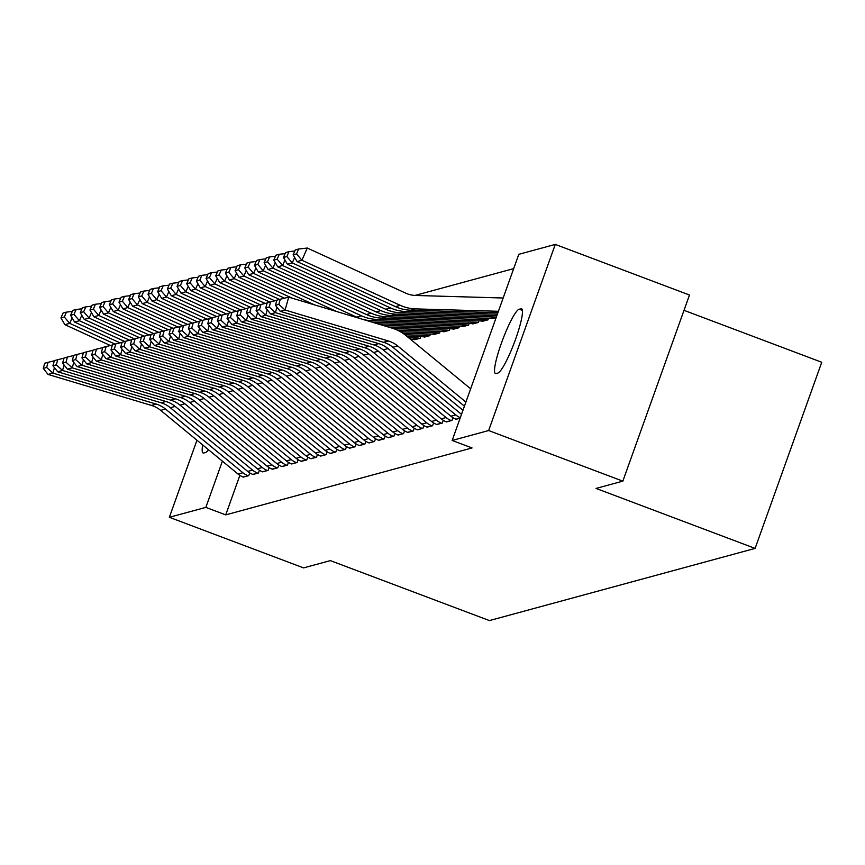 <?xml version="1.0" encoding="UTF-8"?>
<svg xmlns="http://www.w3.org/2000/svg" width="865" height="865" viewBox="0 0 865 865"><rect width="100%" height="100%" fill="white"/><g stroke="black" fill="none" stroke-linecap="round" stroke-linejoin="round"><path stroke-width="1.3" d="M513.691 268.615L414.962 295.441M518.805 254.321L555.276 244.417L488.639 430.543L452.157 440.458L518.805 254.321M488.639 430.543L622.843 481.145L689.491 295.019L555.276 244.417M684.01 310.33L821.75 362.262L755.102 548.399L489.428 620.583L330.365 560.617L303.572 567.894L169.356 517.292L196.95 440.231M482.238 321.196L487.947 319.888L488.52 318.277M446.21 421.796L451.919 420.498L452.925 417.676M462.883 326.451L468.592 325.143L469.165 323.532M426.867 427.05L432.565 425.753L433.581 422.931M443.529 331.706L449.238 330.398L449.822 328.786M407.512 432.316L413.221 431.008L414.227 428.197M424.185 336.972L429.894 335.663L430.467 334.041M388.158 437.571L393.867 436.274L394.883 433.452M368.814 442.826L374.523 441.528L375.529 438.706M349.46 448.081L355.169 446.783L356.175 443.961M330.116 453.346L335.815 452.038L336.831 449.227M310.762 458.601L316.471 457.304L317.477 454.482M291.408 463.856L297.117 462.559L298.133 459.737M272.064 469.111L277.773 467.814L278.779 464.992M252.71 474.377L258.419 473.079L259.424 470.257M239.865 475.372L225.722 514.88L472.041 447.951L452.157 440.458M243.033 477.004L248.742 475.707L249.758 472.885M262.387 471.739L268.096 470.441L269.101 467.63M281.741 466.484L287.44 465.186L288.456 462.364M301.085 461.229L306.794 459.931L307.799 457.109M320.439 455.974L326.148 454.676L327.154 451.854M339.783 450.708L345.492 449.411L346.508 446.589M359.137 445.453L364.846 444.156L365.852 441.334M378.492 440.199L384.19 438.901L385.206 436.079M414.508 339.599L420.217 338.291L420.79 336.68M397.835 434.944L403.544 433.646L404.55 430.824M433.862 334.344L439.571 333.036L440.144 331.414M417.19 429.678L422.888 428.38L423.904 425.558M453.206 329.078L458.915 327.77L459.499 326.159M436.533 424.423L442.242 423.126L443.258 420.304M472.56 323.824L478.269 322.515L478.842 320.904M455.887 419.168L460.104 418.271M491.904 318.569L496.132 317.66M520.914 308.697A34.395 5.233 110.7 0 1 521.519 308.708A34.395 5.233 110.7 0 1 514.935 340.983A34.395 5.233 110.7 0 1 497.851 373.096L496.11 373.572A34.395 5.233 110.7 0 1 495.504 373.561A34.395 5.233 110.7 0 1 502.089 341.286A34.395 5.233 110.7 0 1 519.173 309.173L521.984 309.108M225.722 514.88L205.838 507.387L169.356 517.292M622.843 481.145L596.05 488.422L755.102 548.399M208.508 449.735A34.395 5.233 110.7 0 1 205.47 452.536L203.729 453.011A34.395 5.233 110.7 0 1 203.124 453A34.395 5.233 110.7 0 1 202.702 444.956M222.392 461.164L205.838 507.387M243.422 477.145L243.325 477.112A18.814 18.479 -105.2 0 1 238.048 474.052L160.663 410.356A26.869 26.404 74.8 0 0 151.397 405.404L48.04 374.426L52.873 373.107L46.634 367.463L48.094 362.316L44.71 363.235L43.25 368.382L46.634 367.463M54.419 367.647L52.873 373.107L156.241 404.096A26.869 26.404 74.8 0 1 165.496 409.037L242.892 472.744A18.814 18.479 -105.2 0 0 248.158 475.793L248.255 475.837M54.333 360.781L48.094 362.316M43.25 368.382L48.04 374.426M72.119 317.877L69.719 323.359L115.056 344.129M64.313 317.001L66.454 312.114L63.069 313.033L60.928 317.92L64.313 317.001L69.719 323.359L64.886 324.667L110.363 345.503M64.886 324.667L60.928 317.92M66.454 312.114L72.292 311.443M253.099 474.517L253.002 474.485A18.814 18.479 -105.2 0 1 247.725 471.425L170.34 407.729A26.869 26.404 74.8 0 0 161.074 402.776L57.717 371.799L62.55 370.479L56.312 364.835L57.771 359.689L54.376 360.608L52.927 365.754L56.312 364.835M64.097 365.019L62.55 370.479L165.918 401.468A26.869 26.404 74.8 0 1 175.173 406.409L252.569 470.117A18.814 18.479 -105.2 0 0 257.835 473.166L257.932 473.209M64.01 358.153L57.771 359.689M52.927 365.754L57.717 371.799M262.776 471.89L262.668 471.858A18.814 18.479 -105.2 0 1 257.402 468.798L180.006 405.101A26.869 26.404 74.8 0 0 170.751 400.149L67.394 369.171L72.228 367.852L65.989 362.208L67.438 357.061L64.053 357.98L62.604 363.127L65.989 362.208M73.774 362.392L72.228 367.852L175.584 398.841A26.869 26.404 74.8 0 1 184.851 403.782L262.236 467.489A18.814 18.479 -105.2 0 0 267.512 470.538L267.609 470.582M73.687 355.526L67.438 357.061M62.604 363.127L67.394 369.171M81.797 315.249L79.396 320.72L124.733 341.502M73.99 314.373L76.131 309.486L72.746 310.405L70.606 315.293L73.99 314.373L79.396 320.72L74.563 322.039L120.04 342.875M74.563 322.039L70.606 315.293M76.131 309.486L81.959 308.816M91.474 312.622L89.073 318.093L134.399 338.864M83.667 311.746L85.808 306.859L82.424 307.778L80.283 312.665L83.667 311.746L89.073 318.093L84.24 319.412L129.707 340.248M84.24 319.412L80.283 312.665M85.808 306.859L91.636 306.188M272.443 469.263L272.345 469.23A18.814 18.479 -105.2 0 1 267.08 466.17L189.684 402.474A26.869 26.404 74.8 0 0 180.428 397.522L77.061 366.544L81.905 365.225L75.666 359.581L77.115 354.434L73.73 355.353L72.271 360.5L75.666 359.581M83.451 359.764L81.905 365.225L185.261 396.213A26.869 26.404 74.8 0 1 194.528 401.155L271.913 464.862A18.814 18.479 -105.2 0 0 277.189 467.911L277.287 467.943M83.354 352.898L77.115 354.434M72.271 360.5L77.061 366.544M282.12 466.635L282.022 466.592A18.814 18.479 -105.2 0 1 276.757 463.543L199.361 399.835A26.869 26.404 74.8 0 0 190.105 394.894L86.738 363.906L91.582 362.597L85.332 356.953L86.792 351.806L83.408 352.725L81.948 357.872L85.332 356.953M93.128 357.126L91.582 362.597L194.939 393.575A26.869 26.404 74.8 0 1 204.194 398.527L281.59 462.224A18.814 18.479 -105.2 0 0 286.856 465.284L286.964 465.316M93.031 350.271L86.792 351.806M81.948 357.872L86.738 363.906M101.14 309.994L98.751 315.466L144.077 336.236M93.344 309.119L95.485 304.231L92.09 305.15L89.96 310.038L93.344 309.119L98.751 315.466L93.907 316.785L139.384 337.62M93.907 316.785L89.96 310.038M95.485 304.231L101.313 303.561M110.817 307.356L108.428 312.838L153.754 333.609M103.022 306.491L105.152 301.593L101.767 302.523L99.626 307.41L103.022 306.491L108.428 312.838L103.584 314.157L149.061 334.993M103.584 314.157L99.626 307.41M105.152 301.593L110.99 300.933M291.797 464.008L291.7 463.964A18.814 18.479 -105.2 0 1 286.423 460.915L209.038 397.208A26.869 26.404 74.8 0 0 199.772 392.267L96.415 361.278L101.248 359.97L95.009 354.326L96.469 349.179L93.085 350.098L91.625 355.245L95.009 354.326M102.794 354.499L101.248 359.97L204.616 390.948A26.869 26.404 74.8 0 1 213.871 395.9L291.267 459.596A18.814 18.479 -105.2 0 0 296.533 462.656L296.63 462.689M102.708 347.633L96.469 349.179M91.625 355.245L96.415 361.278M120.495 304.729L118.094 310.211L163.431 330.981M112.688 303.864L114.829 298.966L111.444 299.885L109.304 304.783L112.688 303.864L118.094 310.211L113.261 311.519L158.738 332.365M113.261 311.519L109.304 304.783M114.829 298.966L120.668 298.306M301.474 461.38L301.377 461.337A18.814 18.479 -105.2 0 1 296.1 458.288L218.715 394.581A26.869 26.404 74.8 0 0 209.449 389.639L106.092 358.651L110.925 357.342L104.687 351.698L106.146 346.551L102.751 347.471L101.302 352.617L104.687 351.698M112.472 351.871L110.925 357.342L214.293 388.32A26.869 26.404 74.8 0 1 223.548 393.272L300.944 456.969A18.814 18.479 -105.2 0 0 306.21 460.029L306.307 460.061M112.385 345.005L106.146 346.551M101.302 352.617L106.092 358.651M130.172 302.101L127.771 307.583L173.108 328.354M122.365 301.225L124.506 296.338L121.122 297.257L118.981 302.155L122.365 301.225L127.771 307.583L122.938 308.892L168.416 329.738M122.938 308.892L118.981 302.155M124.506 296.338L130.334 295.679M311.151 458.742L311.043 458.71A18.814 18.479 -105.2 0 1 305.778 455.66L228.382 391.953A26.869 26.404 74.8 0 0 219.126 387.012L115.769 356.023L120.603 354.715L114.364 349.071L115.813 343.913L112.428 344.843L110.98 349.99L114.364 349.071M122.149 349.244L120.603 354.715L223.959 385.693A26.869 26.404 74.8 0 1 233.226 390.645L310.611 454.341A18.814 18.479 -105.2 0 0 315.887 457.39L315.985 457.434M122.062 342.378L115.813 343.913M110.98 349.99L115.769 356.023M320.818 456.114L320.72 456.082A18.814 18.479 -105.2 0 1 315.455 453.022L238.059 389.326A26.869 26.404 74.8 0 0 228.803 384.374L125.436 353.396L130.28 352.077L124.041 346.433L125.49 341.286L122.106 342.205L120.646 347.352L124.041 346.433M131.826 346.616L130.28 352.077L233.637 383.065A26.869 26.404 74.8 0 1 242.903 388.007L320.288 451.714A18.814 18.479 -105.2 0 0 325.564 454.763L325.662 454.806M131.729 339.75L125.49 341.286M120.646 347.352L125.436 353.396M330.495 453.487L330.398 453.455A18.814 18.479 -105.2 0 1 325.132 450.395L247.736 386.698A26.869 26.404 74.8 0 0 238.481 381.746L135.113 350.768L139.957 349.449L133.707 343.805L135.167 338.658L131.783 339.577L130.323 344.724L133.707 343.805M141.503 343.989L139.957 349.449L243.314 380.438A26.869 26.404 74.8 0 1 252.569 385.379L329.965 449.086A18.814 18.479 -105.2 0 0 335.231 452.136L335.339 452.179M141.406 337.123L135.167 338.658M130.323 344.724L135.113 350.768M340.172 450.86L340.075 450.827A18.814 18.479 -105.2 0 1 334.798 447.767L257.413 384.071A26.869 26.404 74.8 0 0 248.147 379.119L144.79 348.141L149.623 346.822L143.385 341.178L144.844 336.031L141.46 336.95L140 342.097L143.385 341.178M151.17 341.361L149.623 346.822L252.991 377.81A26.869 26.404 74.8 0 1 262.246 382.752L339.642 446.459A18.814 18.479 -105.2 0 0 344.908 449.508L345.005 449.551M151.083 334.496L144.844 336.031M140 342.097L144.79 348.141M349.849 448.232L349.752 448.189A18.814 18.479 -105.2 0 1 344.475 445.14L267.09 381.443A26.869 26.404 74.8 0 0 257.824 376.491L154.467 345.513L159.301 344.194L153.062 338.55L154.521 333.403L151.126 334.322L149.677 339.469L153.062 338.55M160.847 338.734L159.301 344.194L262.668 375.183A26.869 26.404 74.8 0 1 271.924 380.124L349.319 443.832A18.814 18.479 -105.2 0 0 354.585 446.881L354.682 446.913M160.76 331.868L154.521 333.403M149.677 339.469L154.467 345.513M359.526 445.605L359.418 445.562A18.814 18.479 -105.2 0 1 354.153 442.512L276.757 378.805A26.869 26.404 74.8 0 0 267.501 373.864L164.145 342.875L168.978 341.567L162.739 335.923L164.188 330.776L160.804 331.695L159.355 336.842L162.739 335.923M170.524 336.096L168.978 341.567L272.334 372.545A26.869 26.404 74.8 0 1 281.601 377.497L358.986 441.193A18.814 18.479 -105.2 0 0 364.262 444.253L364.36 444.286M170.437 329.23L164.188 330.776M159.355 336.842L164.145 342.875M369.193 442.977L369.096 442.934A18.814 18.479 -105.2 0 1 363.83 439.885L286.434 376.178A26.869 26.404 74.8 0 0 277.178 371.236L173.811 340.248L178.655 338.939L172.416 333.295L173.865 328.149L170.481 329.068L169.021 334.214L172.416 333.295M180.201 333.468L178.655 338.939L282.012 369.917A26.869 26.404 74.8 0 1 291.278 374.869L368.663 438.566A18.814 18.479 -105.2 0 0 373.94 441.626L374.037 441.658M180.104 326.602L173.865 328.149M169.021 334.214L173.811 340.248M378.87 440.35L378.773 440.307A18.814 18.479 -105.2 0 1 373.507 437.257L296.111 373.55A26.869 26.404 74.8 0 0 286.856 368.609L183.488 337.62L188.332 336.312L182.083 330.668L183.542 325.521L180.158 326.44L178.698 331.587L182.083 330.668M189.878 330.841L188.332 336.312L291.689 367.29A26.869 26.404 74.8 0 1 300.944 372.242L378.34 435.938A18.814 18.479 -105.2 0 0 383.606 438.998L383.714 439.031M189.781 323.975L183.542 325.521M178.698 331.587L183.488 337.62M388.547 437.712L388.45 437.679A18.814 18.479 -105.2 0 1 383.173 434.63L305.788 370.923A26.869 26.404 74.8 0 0 296.522 365.982L193.165 334.993L197.999 333.685L191.76 328.03L193.219 322.883L189.835 323.813L188.375 328.96L191.76 328.03M199.545 328.213L197.999 333.685L301.366 364.662A26.869 26.404 74.8 0 1 310.621 369.614L388.017 433.311A18.814 18.479 -105.2 0 0 393.283 436.36L393.38 436.403M199.458 321.348L193.219 322.883M188.375 328.96L193.165 334.993M398.224 435.084L398.127 435.052A18.814 18.479 -105.2 0 1 392.851 431.992L315.466 368.295A26.869 26.404 74.8 0 0 306.199 363.343L202.843 332.365L207.676 331.046L201.437 325.402L202.897 320.255L199.501 321.175L198.053 326.321L201.437 325.402M209.222 325.586L207.676 331.046L311.043 362.035A26.869 26.404 74.8 0 1 320.299 366.976L397.695 430.684A18.814 18.479 -105.2 0 0 402.96 433.733L403.058 433.776M209.135 318.72L202.897 320.255M198.053 326.321L202.843 332.365M407.902 432.457L407.793 432.424A18.814 18.479 -105.2 0 1 402.528 429.364L325.132 365.668A26.869 26.404 74.8 0 0 315.876 360.716L212.52 329.738L217.353 328.419L211.114 322.775L212.563 317.628L209.179 318.547L207.73 323.694L211.114 322.775M218.899 322.959L217.353 328.419L320.71 359.407A26.869 26.404 74.8 0 1 329.976 364.349L407.361 428.056A18.814 18.479 -105.2 0 0 412.637 431.105L412.735 431.148M218.813 316.093L212.563 317.628M207.73 323.694L212.52 329.738M417.568 429.829L417.471 429.797A18.814 18.479 -105.2 0 1 412.205 426.737L334.809 363.041A26.869 26.404 74.8 0 0 325.554 358.088L222.186 327.111L227.03 325.791L220.791 320.147L222.24 315.001L218.856 315.92L217.396 321.066L220.791 320.147M228.576 320.331L227.03 325.791L330.387 356.78A26.869 26.404 74.8 0 1 339.653 361.721L417.038 425.429A18.814 18.479 -105.2 0 0 422.315 428.478L422.412 428.521M228.479 313.465L222.24 315.001M217.396 321.066L222.186 327.111M427.245 427.202L427.148 427.159A18.814 18.479 -105.2 0 1 421.882 424.11L344.486 360.413A26.869 26.404 74.8 0 0 335.231 355.461L231.863 324.483L236.707 323.164L230.458 317.52L231.917 312.373L228.533 313.292L227.073 318.439L230.458 317.52M238.253 317.704L236.707 323.164L340.064 354.153A26.869 26.404 74.8 0 1 349.319 359.094L426.715 422.801A18.814 18.479 -105.2 0 0 431.981 425.85L432.089 425.883M238.156 310.838L231.917 312.373M227.073 318.439L231.863 324.483M436.922 424.574L436.825 424.531A18.814 18.479 -105.2 0 1 431.549 421.482L354.163 357.775A26.869 26.404 74.8 0 0 344.897 352.834L241.54 321.845L246.374 320.537L240.135 314.892L241.595 309.746L238.21 310.665L236.751 315.812L240.135 314.892M247.92 315.065L246.374 320.537L349.741 351.514A26.869 26.404 74.8 0 1 358.997 356.466L436.393 420.163A18.814 18.479 -105.2 0 0 441.658 423.223L441.756 423.255M247.833 308.2L241.595 309.746M236.751 315.812L241.54 321.845M139.849 299.474L137.449 304.956L182.774 325.727M132.042 298.598L134.183 293.711L130.799 294.63L128.658 299.517L132.042 298.598L137.449 304.956L132.615 306.264L178.082 327.1M132.615 306.264L128.658 299.517M134.183 293.711L140.011 293.04M149.515 296.846L147.126 302.318L192.452 323.099M141.719 295.971L143.86 291.083L140.465 292.002L138.335 296.89L141.719 295.971L147.126 302.318L142.282 303.637L187.759 324.472M142.282 303.637L138.335 296.89M143.86 291.083L149.688 290.413M159.192 294.219L156.803 299.69L202.129 320.461M151.397 293.343L153.527 288.456L150.142 289.375L148.001 294.262L151.397 293.343L156.803 299.69L151.959 301.009L197.436 321.845M151.959 301.009L148.001 294.262M153.527 288.456L159.365 287.786M168.87 291.591L166.469 297.063L211.806 317.833M161.063 290.716L163.204 285.828L159.82 286.748L157.679 291.635L161.063 290.716L166.469 297.063L161.636 298.382L207.113 319.217M161.636 298.382L157.679 291.635M163.204 285.828L169.043 285.158M178.547 288.964L176.146 294.435L221.472 315.206M170.74 288.088L172.881 283.201L169.497 284.12L167.356 289.007L170.74 288.088L176.146 294.435L171.313 295.754L216.791 316.59M171.313 295.754L167.356 289.007M172.881 283.201L178.709 282.531M188.224 286.326L185.824 291.808L231.15 312.579M180.417 285.461L182.558 280.563L179.174 281.493L177.033 286.38L180.417 285.461L185.824 291.808L180.99 293.127L226.457 313.963M180.99 293.127L177.033 286.38M182.558 280.563L188.386 279.903M197.89 283.698L195.501 289.18L240.827 309.951M190.095 282.833L192.235 277.935L188.84 278.854L186.71 283.752L190.095 282.833L195.501 289.18L190.657 290.489L236.134 311.335M190.657 290.489L186.71 283.752M192.235 277.935L198.063 277.276M207.568 281.071L205.178 286.553L250.504 307.324M408.669 337.782L417.936 338.042A5.374 5.277 -105.2 0 1 419.633 338.377L419.73 338.42M414.897 339.74L414.8 339.696A5.374 5.277 -105.2 0 0 413.102 339.361L410.497 339.285M199.772 280.195L201.902 275.308L198.518 276.227L196.377 281.125L199.772 280.195L205.178 286.553L200.334 287.861L245.811 308.708M200.334 287.861L196.377 281.125M201.902 275.308L207.741 274.648M217.245 278.443L214.844 283.925L260.181 304.696M404.971 334.766L427.613 335.415A5.374 5.277 -105.2 0 1 429.31 335.75L429.408 335.793M424.574 337.101L424.466 337.069A5.374 5.277 -105.2 0 0 422.769 336.734L406.842 336.269M209.438 277.568L211.579 272.68L208.195 273.599L206.054 278.487L209.438 277.568L214.844 283.925L210.011 285.234L255.489 306.069M210.011 285.234L206.054 278.487M211.579 272.68L217.418 272.01M226.922 275.816L224.522 281.287L269.848 302.069M400.419 331.728L437.29 332.787A5.374 5.277 -105.2 0 1 438.988 333.122L439.085 333.166M434.241 334.474L434.144 334.441A5.374 5.277 -105.2 0 0 432.446 334.106L402.874 333.252M219.115 274.94L221.256 270.053L217.872 270.972L215.731 275.859L219.115 274.94L224.522 281.287L219.688 282.606L265.166 303.442M219.688 282.606L215.731 275.859M221.256 270.053L227.084 269.383M236.599 273.189L234.199 278.66L279.525 299.431M393.575 328.614L446.956 330.16A5.374 5.277 -105.2 0 1 448.654 330.495L448.762 330.538M443.918 331.846L443.821 331.814A5.374 5.277 -105.2 0 0 442.123 331.479L397.457 330.181M228.792 272.313L230.933 267.426L227.549 268.345L225.408 273.232L228.792 272.313L234.199 278.66L229.366 279.979L274.832 300.815M229.366 279.979L225.408 273.232M230.933 267.426L236.761 266.755M246.266 270.561L243.876 276.032L292.294 298.22M382.957 325.402L456.634 327.532A5.374 5.277 -105.2 0 1 458.331 327.867L458.428 327.9M453.595 329.219L453.498 329.187A5.374 5.277 -105.2 0 0 451.8 328.841L388.331 327.013M238.47 269.685L240.611 264.798L237.215 265.717L235.085 270.604L238.47 269.685L243.876 276.032L239.032 277.351L284.509 298.187M239.032 277.351L235.085 270.604M240.611 264.798L246.439 264.128M255.943 267.934L253.553 273.405L336.853 311.584M372.22 322.18L466.311 324.905A5.374 5.277 -105.2 0 1 468.008 325.24L468.106 325.272M463.272 326.592L463.175 326.548A5.374 5.277 -105.2 0 0 461.478 326.213L377.583 323.791M248.147 267.058L250.277 262.171L246.893 263.09L244.752 267.977L248.147 267.058L253.553 273.405L248.709 274.724L314.579 304.902M248.709 274.724L244.752 267.977M250.277 262.171L256.116 261.5M265.62 265.296L263.219 270.777L361.548 315.833A40.309 39.606 74.8 0 0 376.816 319.401L475.988 322.277A5.374 5.277 -105.2 0 1 477.685 322.613L477.783 322.645M472.95 323.964L472.841 323.921A5.374 5.277 -105.2 0 0 471.144 323.586L371.972 320.72A40.309 39.606 74.8 0 1 362.738 319.336M257.813 264.43L259.954 259.532L256.57 260.462L254.429 265.35L257.813 264.43L263.219 270.777L258.386 272.097L356.704 317.152A40.309 39.606 74.8 0 0 360.943 318.796M258.386 272.097L254.429 265.35M259.954 259.532L265.793 258.873M446.6 421.947L446.502 421.904A18.814 18.479 -105.2 0 1 441.226 418.855L363.841 355.147A26.869 26.404 74.8 0 0 354.574 350.206L251.218 319.217L256.051 317.909L249.812 312.265L251.272 307.118L247.877 308.037L246.428 313.184L249.812 312.265M257.597 312.438L256.051 317.909L359.418 348.887A26.869 26.404 74.8 0 1 368.674 353.839L446.07 417.536A18.814 18.479 -105.2 0 0 451.335 420.595L451.433 420.628M257.51 305.572L251.272 307.118M246.428 313.184L251.218 319.217M275.297 262.668L272.897 268.15L371.226 313.206A40.309 39.606 74.8 0 0 386.493 316.774L485.665 319.65A5.374 5.277 -105.2 0 1 487.363 319.985L487.46 320.018M482.616 321.337L482.519 321.293A5.374 5.277 -105.2 0 0 480.821 320.958L381.649 318.093A40.309 39.606 74.8 0 1 366.382 314.514L268.063 269.458L264.106 262.722L267.49 261.803L269.631 256.905L266.247 257.824L264.106 262.722M267.49 261.803L272.897 268.15L268.063 269.458M269.631 256.905L275.459 256.245M456.277 419.32L456.169 419.276A18.814 18.479 -105.2 0 1 450.903 416.227L373.507 352.52A26.869 26.404 74.8 0 0 364.252 347.579L260.895 316.59L265.728 315.282L259.489 309.638L260.938 304.491L257.554 305.41L256.105 310.557L259.489 309.638M267.274 309.811L265.728 315.282L369.085 346.26A26.869 26.404 74.8 0 1 378.351 351.212L455.736 414.908A18.814 18.479 -105.2 0 0 460.321 417.687M267.188 302.945L260.938 304.491M256.105 310.557L260.895 316.59M284.974 260.041L282.574 265.523L380.892 310.578A40.309 39.606 74.8 0 0 396.159 314.146L495.331 317.012A5.374 5.277 -105.2 0 1 496.315 317.141M492.293 318.698L492.196 318.666A5.374 5.277 -105.2 0 0 490.498 318.331L391.326 315.466A40.309 39.606 74.8 0 1 376.059 311.887L277.741 266.831L273.783 260.084L277.168 259.165L279.308 254.278L275.924 255.197L273.783 260.084M277.168 259.165L282.574 265.523L277.741 266.831M279.308 254.278L285.136 253.618M461.521 414.324A18.814 18.479 -105.2 0 1 460.58 413.6L383.184 349.893A26.869 26.404 74.8 0 0 373.929 344.951L270.561 313.963L275.405 312.643L269.166 306.999L270.615 301.853L267.231 302.782L265.771 307.929L269.166 306.999M276.951 307.183L275.405 312.643L378.762 343.632A26.869 26.404 74.8 0 1 388.028 348.584L462.97 410.269M276.854 300.317L270.615 301.853M265.771 307.929L270.561 313.963M294.641 257.413L292.251 262.895L390.569 307.951A40.309 39.606 74.8 0 0 405.836 311.519L497.375 314.168M286.845 256.537L288.986 251.65L285.591 252.569L283.461 257.456L286.845 256.537L292.251 262.895L287.407 264.203L385.736 309.259A40.309 39.606 74.8 0 0 401.003 312.838L496.867 315.606M287.407 264.203L283.461 257.456M288.986 251.65L294.814 250.98M464.44 406.182L392.861 347.265A26.869 26.404 74.8 0 0 383.606 342.313L280.238 311.335L285.082 310.016L278.833 304.372L280.292 299.225L276.908 300.144L275.448 305.291L278.833 304.372M465.9 402.084L397.695 345.946A26.869 26.404 74.8 0 0 388.439 341.005L285.082 310.016L288.715 297.149L392.072 328.138A40.309 39.606 -105.2 0 1 405.966 335.555L470.657 388.807M288.715 297.149L280.292 299.225M275.448 305.291L280.238 311.335M503.171 298.003L415.773 295.473A26.869 26.404 -105.2 0 1 405.588 293.094L307.27 248.039L301.928 260.257L400.246 305.323A40.309 39.606 74.8 0 0 415.514 308.892L498.413 311.292M296.522 253.91L298.652 249.023L295.268 249.942L293.127 254.829L296.522 253.91L301.928 260.257L297.084 261.576L395.413 306.632A40.309 39.606 74.8 0 0 410.68 310.211L497.894 312.73M297.084 261.576L293.127 254.829M298.652 249.023L307.27 248.039M519.173 309.173L522.384 310.384M243.325 477.112L248.158 475.793M160.663 410.356L165.496 409.037M151.397 405.404L156.241 404.096M238.048 474.052L242.892 472.744M253.002 474.485L257.835 473.166M170.34 407.729L175.173 406.409M161.074 402.776L165.918 401.468M247.725 471.425L252.569 470.117M262.668 471.858L267.512 470.538M180.006 405.101L184.851 403.782M170.751 400.149L175.584 398.841M257.402 468.798L262.236 467.489M272.345 469.23L277.189 467.911M189.684 402.474L194.528 401.155M180.428 397.522L185.261 396.213M267.08 466.17L271.913 464.862M282.022 466.592L286.856 465.284M199.361 399.835L204.194 398.527M190.105 394.894L194.939 393.575M276.757 463.543L281.59 462.224M291.7 463.964L296.533 462.656M209.038 397.208L213.871 395.9M199.772 392.267L204.616 390.948M286.423 460.915L291.267 459.596M301.377 461.337L306.21 460.029M218.715 394.581L223.548 393.272M209.449 389.639L214.293 388.32M296.1 458.288L300.944 456.969M311.043 458.71L315.887 457.39M228.382 391.953L233.226 390.645M219.126 387.012L223.959 385.693M305.778 455.66L310.611 454.341M320.72 456.082L325.564 454.763M238.059 389.326L242.903 388.007M228.803 384.374L233.637 383.065M315.455 453.022L320.288 451.714M330.398 453.455L335.231 452.136M247.736 386.698L252.569 385.379M238.481 381.746L243.314 380.438M325.132 450.395L329.965 449.086M340.075 450.827L344.908 449.508M257.413 384.071L262.246 382.752M248.147 379.119L252.991 377.81M334.798 447.767L339.642 446.459M349.752 448.189L354.585 446.881M267.09 381.443L271.924 380.124M257.824 376.491L262.668 375.183M344.475 445.14L349.319 443.832M359.418 445.562L364.262 444.253M276.757 378.805L281.601 377.497M267.501 373.864L272.334 372.545M354.153 442.512L358.986 441.193M369.096 442.934L373.94 441.626M286.434 376.178L291.278 374.869M277.178 371.236L282.012 369.917M363.83 439.885L368.663 438.566M378.773 440.307L383.606 438.998M296.111 373.55L300.944 372.242M286.856 368.609L291.689 367.29M373.507 437.257L378.34 435.938M388.45 437.679L393.283 436.36M305.788 370.923L310.621 369.614M296.522 365.982L301.366 364.662M383.173 434.63L388.017 433.311M398.127 435.052L402.96 433.733M315.466 368.295L320.299 366.976M306.199 363.343L311.043 362.035M392.851 431.992L397.695 430.684M407.793 432.424L412.637 431.105M325.132 365.668L329.976 364.349M315.876 360.716L320.71 359.407M402.528 429.364L407.361 428.056M417.471 429.797L422.315 428.478M334.809 363.041L339.653 361.721M325.554 358.088L330.387 356.78M412.205 426.737L417.038 425.429M427.148 427.159L431.981 425.85M344.486 360.413L349.319 359.094M335.231 355.461L340.064 354.153M421.882 424.11L426.715 422.801M436.825 424.531L441.658 423.223M354.163 357.775L358.997 356.466M344.897 352.834L349.741 351.514M431.549 421.482L436.393 420.163M419.633 338.377L414.8 339.696M417.936 338.042L413.102 339.361M429.31 335.75L424.466 337.069M427.613 335.415L422.769 336.734M438.988 333.122L434.144 334.441M437.29 332.787L432.446 334.106M448.654 330.495L443.821 331.814M446.956 330.16L442.123 331.479M458.331 327.867L453.498 329.187M456.634 327.532L451.8 328.841M468.008 325.24L463.175 326.548M466.311 324.905L461.478 326.213M477.685 322.613L472.841 323.921M361.548 315.833L356.704 317.152M376.816 319.401L371.972 320.72M475.988 322.277L471.144 323.586M446.502 421.904L451.335 420.595M363.841 355.147L368.674 353.839M354.574 350.206L359.418 348.887M441.226 418.855L446.07 417.536M487.363 319.985L482.519 321.293M371.226 313.206L366.382 314.514M386.493 316.774L381.649 318.093M485.665 319.65L480.821 320.958M456.169 419.276L460.126 418.206M373.507 352.52L378.351 351.212M364.252 347.579L369.085 346.26M450.903 416.227L455.736 414.908M496.153 317.596L492.196 318.666M380.892 310.578L376.059 311.887M396.159 314.146L391.326 315.466M495.331 317.012L490.498 318.331M383.184 349.893L388.028 348.584M373.929 344.951L378.762 343.632M460.58 413.6L461.91 413.232M390.569 307.951L385.736 309.259M405.836 311.519L401.003 312.838M392.861 347.265L397.695 345.946M383.606 342.313L388.439 341.005M400.246 305.323L395.413 306.632M415.514 308.892L410.68 310.211"/></g></svg>
